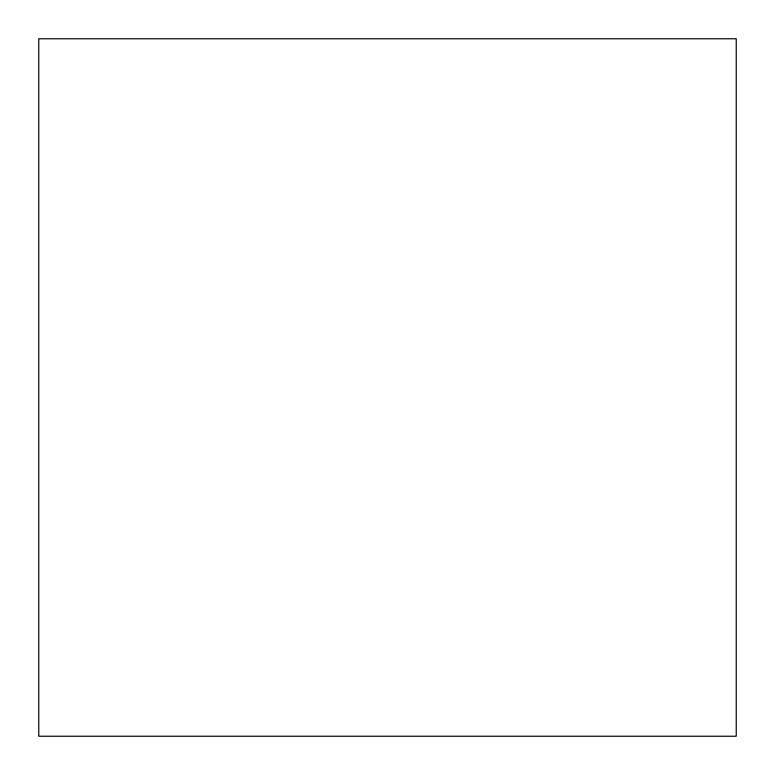 <?xml version="1.0" encoding="UTF-8"?>
<svg xmlns="http://www.w3.org/2000/svg" width="775" height="775" viewBox="0 0 775 775"><rect width="100%" height="100%" fill="white"/><g stroke="black" fill="none" stroke-linecap="round" stroke-linejoin="round"><path stroke-width="0.58" stroke-dasharray="3.88 2.91" d="M38.75 736.25L736.25 736.25L736.25 38.75L38.75 38.75L736.25 38.75L38.75 38.75L38.75 736.25L736.25 736.25L38.75 736.25L38.75 38.75"/><path stroke-width="1.16" d="M736.25 736.25L736.25 38.75L736.25 736.25L38.75 736.25L38.75 38.75L736.25 38.75"/></g></svg>
